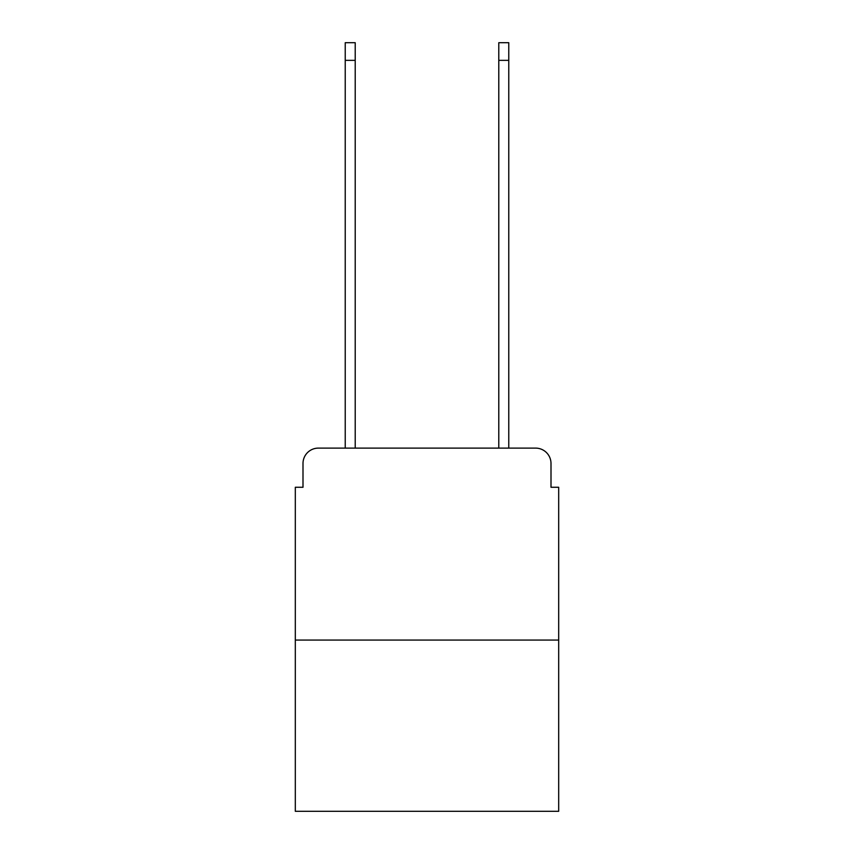 <?xml version="1.0" encoding="UTF-8"?>
<svg xmlns="http://www.w3.org/2000/svg" width="854" height="854" viewBox="0 0 854 854"><rect width="100%" height="100%" fill="white"/><g stroke="black" fill="none" stroke-linecap="round" stroke-linejoin="round"><path stroke-width="1.28" d="M302.999 463.476L302.999 487.271L302.999 463.476A15.361 15.361 0 0 1 318.35 448.115L345.229 448.115L345.229 42.7L355.211 42.7L355.211 448.115L367.113 448.115M558.687 640.073L295.313 640.073L295.313 811.3L558.687 811.3L558.687 487.271L551.001 487.271L551.001 463.476A15.361 15.361 0 0 0 535.65 448.115L318.35 448.115M295.313 640.073L295.313 487.271L302.999 487.271M486.887 448.115L498.789 448.115L498.789 42.7L508.77 42.7L508.77 448.115L535.65 448.115M551.001 487.271L551.001 463.476M345.229 60.356L355.211 60.356M508.77 60.356L498.789 60.356"/></g></svg>
